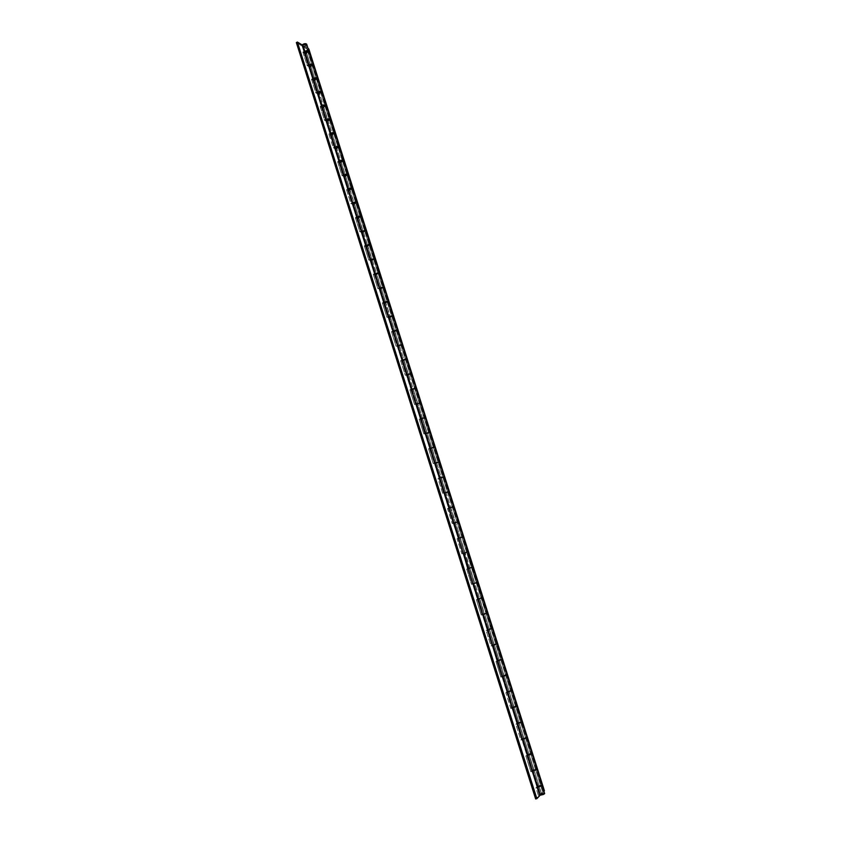 <?xml version="1.0" encoding="UTF-8"?>
<svg xmlns="http://www.w3.org/2000/svg" width="841" height="841" viewBox="0 0 841 841"><rect width="100%" height="100%" fill="white"/><g stroke="black" fill="none" stroke-linecap="round" stroke-linejoin="round"><path stroke-width="0.63" stroke-dasharray="4.21 3.15" d="M542.046 785.378L536.884 786.798L531.859 770.84M544.632 793.536L541.436 793.936L538.85 785.799L541.699 794.146L539.113 785.999L540.784 785.778L537.462 787.165L538.093 786.514L533.036 770.577L538.093 786.514L540.784 785.83L538.398 786.734L533.341 770.777L538.398 786.734L537.473 787.208L540.784 785.778L538.093 786.514L540.616 794.808L543.37 793.936L541.436 793.936L538.85 785.799L540.637 785.315L537.273 786.503L535.927 787.765L538.524 795.943L535.643 798.95L538.524 795.943L535.927 787.765L536.884 786.798L531.838 770.861L535.591 769.399M531.933 753.547L526.802 754.987L521.819 739.144M536.979 769.431L533.804 769.883L528.779 754.041L534.067 770.072L529.031 754.198L530.682 753.946L527.349 755.281L528.001 754.692L522.986 738.871L528.001 754.692L530.671 753.988L528.295 754.871L523.27 739.029L528.295 754.871L527.37 755.323L530.682 753.946L528.001 754.692L532.973 770.703L535.728 769.83L532.353 771.239L535.728 769.83L533.804 769.883L528.779 754.041L530.555 753.547L527.812 754.409L525.825 755.87L527.023 755.586L525.825 755.87L530.871 771.796L532.069 771.512L530.871 771.796L531.838 770.861L530.871 771.796L525.825 755.87L526.802 754.987L521.788 739.165L525.541 737.746M533.341 770.777L532.406 771.239L533.341 770.777M521.841 721.883L516.795 723.397L511.843 707.67M522.808 738.608L526.908 737.715L523.775 738.24L518.781 722.493L524.017 738.387L519.013 722.629L520.653 722.335L517.32 723.628L517.982 723.102L512.999 707.386L517.982 723.102L520.642 722.377L518.266 723.239L513.273 707.502L518.266 723.239L517.331 723.659L520.653 722.335L517.982 723.102L522.913 738.987L525.657 738.114L522.282 739.47L525.657 738.114L523.775 738.24L518.781 722.493L520.537 721.998L518.182 722.713L515.796 724.206L516.984 723.901L515.796 724.206L520.8 740.006L521.998 739.712L520.8 740.006L521.788 739.165L520.8 740.006L515.796 724.206L516.795 723.397L511.812 707.691L515.565 706.303M523.27 739.029L522.335 739.47L523.27 739.029M512.831 707.165L516.91 706.219L513.798 706.808L508.847 691.176L514.04 706.924L509.068 691.27L510.687 690.945L507.354 692.196L508.027 691.722L503.086 676.111L508.027 691.722L510.676 690.976L508.3 691.817L503.349 676.196L508.3 691.817L507.365 692.227L510.687 690.945L508.027 691.722L512.926 707.481L515.659 706.608L512.274 707.922L515.659 706.608L513.798 706.808L508.847 691.176L511.927 690.545L506.85 692.027L501.93 676.406L500.879 677.11L495.938 661.52L496.978 660.879L492.101 645.362L491.018 645.983L486.109 630.498L487.17 629.941L482.324 614.54L481.22 615.065L476.353 599.686L477.436 599.212L472.621 583.917M543.496 793.41L541.436 793.936L543.212 793.851L542.865 794.356L540.616 794.808L543.36 793.904L540.616 794.808L303.149 45.53L305.525 44.541L543.37 793.936L540.616 794.798L543.318 794.072L305.378 44.373L303.002 45.351L305.336 52.405L303.149 45.53L302.203 44.951L303.149 45.53L540.679 794.671L543.917 791.265L540.679 794.671L538.093 786.514L539.039 785.547L533.993 769.652L533.036 770.577L528.001 754.692L528.968 753.82L523.964 738.03L522.986 738.871L517.982 723.102L518.971 722.303L513.998 706.629L512.999 707.386L507.953 691.796L510.603 690.671L505.83 692.753L507.018 692.437L505.83 692.753L510.802 708.448L511.99 708.143L510.802 708.448L511.812 707.691L510.802 708.448L505.83 692.753L506.85 692.027L501.909 676.427L505.651 675.081M513.273 707.502L512.337 707.912L513.273 707.502M502.035 659.376L496.978 660.879L492.069 645.383L495.812 644.08M503.349 676.196L505.704 675.312L503.349 676.196M502.939 675.943L506.976 674.934L503.906 675.596L498.976 660.069L504.127 675.68L498.976 660.069L500.721 659.554L498.787 660.132L495.938 661.52L497.115 661.194L495.938 661.52L500.879 677.11L504.106 675.439L509.047 691.008L508.027 691.722L509.047 691.008L504.106 675.439L503.086 676.111L505.725 675.334L502.35 676.595L505.725 675.334L504.127 675.68L499.197 660.132L500.794 659.764L498.145 660.553L493.236 645.058L495.864 644.259L492.542 645.467L493.488 645.1L498.408 660.616L493.488 645.1L495.843 644.248L493.236 645.058L498.145 660.553L497.462 660.973L500.794 659.764L497.462 660.994L498.145 660.553L503.086 676.111L498.145 660.553L499.186 659.922L494.277 644.458L492.49 645.478L495.864 644.259L494.277 644.648L489.388 629.205L490.965 628.805L488.337 629.604L483.459 614.214L486.077 613.404L482.745 614.561L483.691 614.214L488.579 629.625L483.691 614.214L486.066 613.425L483.459 614.214L488.337 629.604L487.633 629.972L490.965 628.805L488.253 629.667L493.236 645.058L488.337 629.604L489.388 629.047L484.521 613.699L487.317 613.015L484.311 613.814L479.444 598.498L481.21 598.056L478.592 598.866L473.746 583.58L476.353 582.76L473.02 583.875L473.967 583.549L478.823 598.855L473.967 583.549L476.332 582.76L474.692 583.244L473.746 583.58L478.592 598.866L477.877 599.181L481.21 598.056L478.508 598.918L483.459 614.214L482.692 614.582L486.077 613.404L484.511 613.825L479.643 598.498L484.311 613.814L479.444 598.498L481.178 597.972L477.436 599.212L472.589 583.927L471.496 584.369L466.66 569.094L467.764 568.695L462.949 553.515L467.922 551.938L464.978 552.873L460.185 537.767L461.888 537.189L459.302 538.019L454.518 522.934L457.094 522.103L453.762 523.123L454.518 522.934L459.302 538.019L458.503 538.251L461.867 537.199L459.501 537.935L454.718 522.839L459.501 537.935L461.888 537.189L459.207 538.04L464.095 553.157L466.692 552.327L463.359 553.389L464.306 553.094L469.131 568.295L464.306 553.094L466.671 552.337L464.095 553.157L468.91 568.337L464.095 553.157L463.307 553.41L466.713 552.316L465.157 552.821L460.353 537.693L464.978 552.873L460.185 537.767L463.107 536.8M483.333 614.14L486.035 613.289M492.206 628.416L487.17 629.941L482.292 614.55L484.532 613.741L483.459 614.214L478.592 598.866L479.664 598.393L474.829 583.139L472.968 583.885L476.353 582.76L474.797 583.212L469.972 567.99L471.517 567.517L467.764 568.695L462.949 553.515L461.835 553.872L457.031 538.713L458.156 538.387L453.383 523.312L458.324 521.714M473.641 583.559L476.332 582.697L472.421 584.011L473.683 583.496L478.518 598.739L476.353 599.686L481.22 615.065L483.365 614.035L488.232 629.383L486.109 630.498L491.018 645.983L493.12 644.784L498.019 660.248L496.978 660.879L501.762 676.585L496.978 660.879L498.019 660.248L493.12 644.784L494.277 644.458L499.186 659.922L498.072 660.627L500.721 659.554M482.44 597.667L477.436 599.212L482.292 614.55L477.436 599.212L478.518 598.739L473.683 583.496L474.829 583.139L479.664 598.393L478.508 598.918L481.178 597.972M487.633 629.993L488.579 629.625L487.633 629.993M472.747 567.128L466.66 569.094L471.496 584.369L472.589 583.927L467.764 568.695L472.589 583.927L474.829 583.139L473.746 583.58L468.91 568.337L470.729 567.749L468.185 568.611L468.91 568.337L473.662 583.622L476.342 582.76L474.608 583.233L469.783 568.032L474.797 583.212L469.783 568.032L471.507 567.486L468.815 568.337L470.014 567.938L465.199 552.8L464.095 553.157L459.302 538.019L460.416 537.704L458.156 538.387L453.383 523.312L452.248 523.596L447.475 508.532L448.621 508.279L443.869 493.31L448.779 491.712M477.877 599.191L478.823 598.855L477.877 599.191M461.898 537.22L459.218 538.061M458.187 538.377L457.031 538.713L461.835 553.872L466.692 552.327L464.978 552.873L470.014 567.938L467.764 568.695L468.868 568.295L464.064 553.157L468.868 568.295L470.014 567.938L468.826 568.379L471.706 567.423M461.993 537.189L460.405 537.693L455.643 522.65L454.518 522.934L449.746 507.901L454.424 522.955L457.094 522.103L453.762 523.123L457.073 522.103L455.58 522.618L450.808 507.607L452.321 507.07L448.936 508.08L449.746 507.901L445.005 492.921L449.746 507.901L452.311 507.081L449.946 507.785L445.194 492.794L449.946 507.785L448.989 508.059L452.353 507.144L448.621 508.279L443.869 493.31L442.713 493.509L437.982 478.55L439.139 478.382L434.429 463.507L439.317 461.898M448.652 508.279L447.475 508.532L452.248 523.596L456.463 522.377L455.412 522.703L450.65 507.701L455.412 522.703L450.65 507.701L453.551 506.681M458.555 538.229L459.501 537.935L458.555 538.229M442.871 477.289L439.139 478.382L434.429 463.507L433.252 463.643L428.542 448.779L429.73 448.684L425.052 433.903L429.919 432.253M445.194 492.794L447.57 492.08L445.194 492.794M433.462 447.622L429.73 448.684L425.052 433.903L423.853 433.967L419.175 419.207L420.384 419.175L415.727 404.5L420.574 402.839L417.788 404.079L413.152 389.467L414.718 388.584L412.195 389.457L407.57 374.876L410.093 373.993L406.75 374.792L407.717 374.613L412.342 389.204L407.717 374.613L410.061 373.972L407.57 374.876L412.195 389.457L411.323 389.425L414.718 388.584L412.09 389.425L416.831 404.09L419.365 403.217L416.022 404.058L416.989 403.859L421.656 418.555L416.989 403.859L419.344 403.196L416.831 404.09L421.488 418.776L416.831 404.09L416.032 404.079L419.365 403.217L417.914 403.869L413.267 389.246L417.788 404.079L413.152 389.467L415.927 388.206L411.091 389.877L406.476 375.296L411.291 373.614M435.722 462.949L434.765 463.181L435.722 462.949L440.453 477.846L435.722 462.949L438.098 462.287L435.722 462.949M439.496 478.087L442.829 477.141L440.264 477.993L435.554 463.118L438.108 462.266L435.554 463.118L440.264 477.993L439.433 478.119L442.818 477.162L439.496 478.087M424.106 418.156L420.384 419.175L415.727 404.5L414.518 404.489L409.872 389.825L411.091 389.877L406.476 375.296L405.246 375.212L400.631 360.652L401.872 360.768L397.278 346.292L402.072 344.589M426.324 433.304L428.7 432.642L426.324 433.304L431.023 448.095L426.324 433.304L428.7 432.673L426.166 433.504L430.844 448.285L426.166 433.504L425.367 433.546L426.324 433.304M430.056 448.327L433.399 447.423L430.056 448.327M414.813 388.889L412.185 389.719M411.123 389.877L409.872 389.825L414.518 404.489L419.459 403.501L416.726 404.069L412.195 389.457L413.415 389.509L408.8 374.96L406.76 374.823L410.093 373.993L408.652 374.676L404.037 360.148L405.478 359.454L402.965 360.347L398.371 345.861L400.873 344.968L397.53 345.714L398.508 345.556L403.102 360.064L398.508 345.556L400.852 344.936L398.371 345.861L402.965 360.347L402.082 360.253L405.478 359.454L402.85 360.295L407.57 374.876L402.965 360.347L404.195 360.463L399.612 346.008L397.541 345.756L400.873 344.968L399.454 345.672L394.871 331.249L396.29 330.524L393.798 331.417L389.236 317.025L391.727 316.132L388.374 316.836L389.351 316.7L393.924 331.102L389.351 316.7L391.727 316.174L389.236 317.025L393.798 331.417L392.894 331.28L396.29 330.524L393.672 331.354L398.371 345.861L393.798 331.417L395.049 331.606L390.487 317.257L388.395 316.878L391.727 316.132L390.319 316.868L385.767 302.539L387.175 301.782L384.684 302.686L380.153 288.389L382.634 287.485L379.28 288.148L380.258 288.032L384.8 302.34L380.258 288.032L382.634 287.538L380.153 288.389L384.684 302.686L383.769 302.497L387.175 301.782L384.558 302.613L389.236 317.025L384.684 302.686L385.956 302.949L381.425 288.684L379.302 288.19L382.634 287.485L381.236 288.253L376.726 274.019L378.114 273.23L375.633 274.145L371.133 259.943L373.604 259.028L370.25 259.648L371.228 259.543L375.738 273.767L371.228 259.543L373.604 259.081L371.133 259.943L375.633 274.145L374.708 273.903L378.114 273.23L375.507 274.061L380.153 288.389L375.633 274.145L376.915 274.471L372.426 260.3L370.271 259.701L373.604 259.028L372.216 259.827L367.738 245.677L369.104 244.868L366.644 245.793L362.166 231.685L364.626 230.76L361.273 231.338L362.261 231.254L366.739 245.383L362.261 231.254L364.595 230.697L362.166 231.685L366.644 245.793L365.709 245.509L367.233 245.793L369.073 244.815L367.033 245.204L369.104 244.868L366.518 245.688L371.133 259.943L366.644 245.793L367.948 246.182L363.48 232.105L361.294 231.391L364.626 230.76L363.259 231.58L358.802 217.535L360.169 216.694L357.709 217.619L353.273 203.606L355.711 202.67L352.358 203.207L353.346 203.144L357.793 217.178L353.346 203.144L355.722 202.734L353.273 203.606L357.709 217.619L356.763 217.283L358.308 217.64L360.127 216.631L358.087 216.999L360.169 216.694L357.583 217.514L362.166 231.685L357.709 217.619L359.033 218.082L354.597 204.1L352.379 203.27L355.711 202.67L354.366 203.522L349.93 189.572L351.275 188.699L348.836 189.635L344.421 175.706L346.86 174.77L343.506 175.264L344.495 175.222L348.91 189.162L344.495 175.222L346.818 174.707L344.421 175.706L348.836 189.635L347.88 189.257L349.435 189.667L351.286 188.762L349.204 188.973L351.275 188.699L348.71 189.509L353.273 203.606L348.836 189.635L350.182 190.161L345.767 176.274L343.527 175.338L346.86 174.77L345.525 175.653L341.12 161.787L342.455 160.883L340.027 161.829L335.643 147.995L338.061 147.049L334.707 147.511L335.696 147.48L340.09 161.335L335.696 147.48L338.071 147.122L335.643 147.995L340.027 161.829L339.049 161.409L340.626 161.882L342.413 160.82L340.374 161.136L342.455 160.883L339.89 161.703L344.421 175.706L340.027 161.829L341.383 162.429L336.999 148.626L334.729 147.585L335.643 147.995L338.061 147.049L336.736 147.963L332.363 134.182L333.688 133.256L331.27 134.213L326.907 120.463L329.325 119.506L325.961 119.927L326.96 119.927L331.322 133.677L326.96 119.927L329.325 119.59L326.907 120.463L331.27 134.213L330.282 133.74L333.688 133.256L331.123 134.066L331.869 134.276L333.457 133.078L330.324 133.698L331.27 134.213L335.643 147.995L331.27 134.213L332.637 134.865L328.284 121.157L325.993 120.011L326.907 120.463L329.325 119.506L328.011 120.452L323.669 106.754L324.973 105.808L322.566 106.765L318.234 93.109L320.642 92.142L317.278 92.531L318.276 92.542L322.608 106.208L318.276 92.542L320.642 92.226L318.234 93.109L322.566 106.765L321.567 106.25L323.575 106.786L324.931 105.724L322.891 105.998L324.973 105.808L322.418 106.618L326.907 120.463L322.566 106.765L323.953 107.48L319.633 93.866L317.309 92.605L318.234 93.109L320.642 92.142L319.338 93.109L315.028 79.506L316.311 78.528L313.924 79.496L309.614 65.934L312.011 64.957L308.647 65.304L309.646 65.335L313.956 78.917L309.646 65.335L312.022 65.051L309.614 65.934L313.924 79.496L312.915 78.938L314.523 79.59L316.269 78.444L314.229 78.707L316.311 78.528L313.777 79.338L318.234 93.109L313.924 79.496L315.322 80.284L311.033 66.744L308.679 65.388L309.614 65.934L305.336 52.405L304.316 51.806L306.345 52.457L307.669 51.343L305.357 51.795L303.17 44.909L302.171 44.867L303.17 44.909L305.357 51.795L307.711 51.427L305.336 52.405L306.755 53.256L304.568 46.381L308.058 48.484L304.568 46.381L306.755 53.256L305.336 52.405L309.467 65.766L312.011 64.957L310.728 65.955L306.439 52.436L307.711 51.427L305.178 52.237L306.292 51.269L307.722 51.48L306.439 52.436L310.707 66.492L306.429 52.994L308.868 51.059L307.039 52.804L304.305 52.93L302.129 46.055C304.474 46.392 305.987 45.761 306.681 44.174M420.689 418.765L424.032 417.903L420.689 418.765M405.593 359.811L402.965 360.652M392.736 331.859L391.443 331.669L392.537 331.228L391.443 331.669L396.027 346.135L397.12 345.704L396.027 346.135L398.518 346.439L403.102 360.894L400.631 360.652L401.725 360.221L400.631 360.652L405.246 375.212L410.198 374.329L408.537 374.918L403.932 360.4L408.537 374.918L403.932 360.4L406.676 359.075L401.872 360.768L397.278 346.292L396.027 346.135L391.443 331.669L392.705 331.859L388.143 317.467L392.915 315.753M411.375 389.394L412.342 389.204L411.375 389.394M396.426 330.934L392.705 331.859L388.143 317.467L386.881 317.246L382.329 302.876L383.601 303.128L379.07 288.841L383.822 287.107M402.135 360.232L403.102 360.064L402.135 360.232M387.323 302.245L383.601 303.128L379.07 288.841L377.788 288.547L373.267 274.271L374.56 274.597L370.061 260.405L374.792 258.65M383.633 303.138L382.329 302.876L386.881 317.246L388.605 317.478L391.864 316.563L390.213 317.162L385.672 302.844L390.213 317.162L385.672 302.844L388.363 301.404L384.715 303.075M392.947 331.249L393.924 331.102L392.947 331.249M378.271 273.745L374.56 274.597L370.061 260.405L368.757 260.037L364.269 245.856L365.572 246.255L361.104 232.148C363.386 232.127 364.952 231.538 365.814 230.381L365.814 230.381M374.592 274.608L373.267 274.271L377.788 288.547L379.533 288.873L382.792 287.969L381.152 288.579L376.642 274.355L381.152 288.579L376.642 274.355L379.302 272.852L375.675 274.565M383.822 302.466L384.8 302.34L383.822 302.466M369.283 245.435L365.572 246.255L361.104 232.148L359.79 231.717L355.322 217.63L356.647 218.092L352.211 204.079C354.503 204.111 356.058 203.522 356.899 202.292L356.899 202.292M365.614 246.266L364.269 245.856L368.757 260.037L370.524 260.447L373.772 259.564L372.142 260.174L367.664 246.045L372.142 260.174L367.664 246.045L370.292 244.489L366.697 246.255M374.76 273.872L375.738 273.767L374.76 273.872M360.358 217.304L356.647 218.092L352.211 204.079L350.876 203.585L346.439 189.582L347.785 190.119L343.37 176.2C345.672 176.284 347.228 175.685 348.037 174.392L348.037 174.392M356.689 218.103L355.322 217.63L359.79 231.717L361.577 232.211L364.815 231.349L363.196 231.969L358.739 217.924L363.196 231.969L358.739 217.924L361.346 216.316L357.782 218.124M365.761 245.467L366.739 245.383L365.761 245.467M351.496 189.362L347.785 190.119L343.37 176.2L342.024 175.632L337.609 161.724L338.976 162.324L334.592 148.489C336.905 148.636 338.45 148.027 339.228 146.67L339.228 146.67M356.815 217.251L357.793 217.178L356.815 217.251M342.676 161.598L338.976 162.324L334.592 148.489L333.225 147.869L328.842 134.055L330.229 134.707L325.866 120.967C328.19 121.167 329.725 120.547 330.492 119.138L330.492 119.128M339.007 162.334L337.609 161.724L342.024 175.632L343.853 176.295L347.081 175.454L345.472 176.084L341.078 162.229L345.472 176.084L341.078 162.229L343.622 160.515L340.121 162.408M347.922 189.214L348.91 189.162L347.922 189.214M333.93 134.013L330.229 134.707L325.866 120.967L324.479 120.284L320.137 106.555L321.535 107.27L317.204 93.624C319.538 93.866 321.062 93.256 321.798 91.774L321.798 91.774M339.102 161.367L340.09 161.335L339.102 161.367M325.225 106.607L321.535 107.27L317.204 93.624L315.806 92.867L311.485 79.233L312.894 80.011L308.594 66.45C310.928 66.754 312.453 66.134 313.167 64.589L313.167 64.589M321.567 107.291L320.137 106.555L324.479 120.284L326.361 121.093L329.567 120.295L327.979 120.936L323.638 107.259L327.979 120.936L323.638 107.259L326.14 105.43L324.994 106.744L322.681 107.417M316.584 79.38L312.894 80.011L308.594 66.45L307.175 65.64L302.886 52.089L304.305 52.93L302.129 46.055L296.358 42.586L302.35 46.15L305.819 45.456M312.926 80.032L311.485 79.233L315.806 92.867L317.698 93.772L320.905 92.973L319.317 93.624L315.007 80.042L319.317 93.624L315.007 80.042L317.478 78.16L316.353 79.517L314.05 80.189M321.619 106.208L322.608 106.208L321.619 106.208M308.006 52.331L305.462 53.141M304.347 52.951L302.886 52.089L307.175 65.64L308.205 65.114L307.175 65.64L310.529 66.534L312.284 65.84L310.707 66.492L306.429 52.994L308.216 52.184M312.957 78.896L313.956 78.917L312.957 78.896M434.776 463.202L435.554 463.118L434.776 463.202M304.358 51.764L305.357 51.795L304.358 51.764M515.827 706.251L513.536 707.449L513.998 706.629L512.821 706.934L513.998 706.629L518.971 722.303L517.783 722.598L512.821 706.934L511.812 707.691L506.85 692.027L509.047 691.008L507.869 691.313L502.929 675.754L507.869 691.313L506.713 692.206L511.812 707.691L512.821 706.934L517.783 722.598L516.658 723.596L521.788 739.165L522.776 738.324L527.78 754.104L526.708 755.102L527.307 755.334L526.676 755.218L531.838 770.861L533.993 769.652L539.039 785.547L538.03 786.64L540.774 785.757L543.37 793.936L305.525 44.541L302.991 45.34L305.262 45.078L305.483 44.457L304.211 44.352L305.535 44.562L303.149 45.53L305.525 44.541L329.325 119.506L326.771 120.337L328.284 121.157L332.637 134.865L331.596 135.359L328.842 134.055L333.225 147.869L336.116 148.552L338.292 147.785L336.694 148.426L332.332 134.655L336.694 148.426L332.332 134.655L334.855 132.889L333.688 134.15L331.375 134.823M538.524 795.943L539.733 795.66L538.524 795.943M303.906 51.564L302.886 52.089L303.906 51.564M316.836 92.352L315.806 92.867L316.836 92.352M312.505 78.718L311.485 79.233L312.505 78.718M325.52 119.769L324.479 120.284L325.52 119.769M321.167 106.04L320.137 106.555L321.167 106.04M334.266 147.375L333.225 147.869L334.266 147.375M329.893 133.551L328.842 134.055L329.893 133.551M343.075 175.149L342.024 175.632L343.075 175.149M338.66 161.241L337.609 161.724L338.66 161.241M338.292 147.785L336.694 148.426L338.008 147.259L337.472 146.849L335.506 147.879L336.999 148.626L335.958 149.12L336.999 148.626L341.383 162.429L340.332 162.912L335.958 149.12L334.592 148.489L329.966 134.476L334.592 148.489L335.958 149.12L340.332 162.912L338.723 162.113L343.37 176.2L344.726 176.757L349.131 190.644L346.439 189.582L347.491 189.099L346.439 189.582L350.876 203.585L351.937 203.101L350.876 203.585L352.999 204.163L355.922 203.312L354.303 203.932L349.877 189.992L354.303 203.932L349.877 189.992L352.453 188.321L348.92 190.182M360.852 231.254L359.79 231.717L360.852 231.254M356.384 217.157L355.322 217.63L356.384 217.157M369.83 259.575L368.757 260.037L369.83 259.575M365.33 245.393L364.269 245.856L365.33 245.393M378.87 288.095L377.788 288.547L378.87 288.095M374.34 273.809L373.267 274.271L374.34 273.809M387.964 316.805L386.881 317.246L387.964 316.805M383.412 302.424L382.329 302.876L383.412 302.424M355.922 203.312L354.303 203.932L355.659 202.86L355.133 202.523L353.146 203.501L354.597 204.1L353.546 204.573L354.597 204.1L359.033 218.082L357.972 218.555L353.546 204.573L352.211 204.079L347.785 190.119L352.211 204.079L353.546 204.573L357.972 218.555L356.395 217.882L361.104 232.148L362.418 232.579L366.886 246.644L365.33 246.066L370.061 260.405L371.354 260.763L375.853 274.923L374.319 274.429L379.07 288.841L380.353 289.136L384.873 303.391L383.37 302.991L388.143 317.467L389.404 317.698L393.956 332.048L392.484 331.753L397.278 346.292L400.999 345.346L399.349 345.945L394.776 331.533L399.349 345.945L394.776 331.533L397.488 330.145L393.809 331.764M415.622 404.079L414.518 404.489L415.622 404.079M410.976 389.415L409.872 389.825L410.976 389.415M410.198 374.329L407.465 374.844L408.8 374.96L407.696 375.38L408.8 374.96L413.415 389.509L412.311 389.93L407.696 375.38L406.476 375.296L401.872 360.768L406.476 375.296L407.696 375.38L412.311 389.93L410.881 389.804L415.727 404.5L416.936 404.521L421.583 419.154L420.384 419.175L425.052 433.903L420.342 418.955L419.175 419.207L420.29 418.797L419.175 419.207L423.853 433.967L428.773 432.863L427.091 433.43L422.434 418.734L424.032 417.903L421.383 418.744L426.051 433.483L428.7 432.642L427.228 433.262L422.56 418.534L427.091 433.43L422.434 418.734L425.241 417.525L421.467 418.997M438.161 462.424L435.449 463.107L436.721 462.981L435.596 463.37L436.721 462.981L441.42 477.825L440.306 478.214L435.596 463.37L434.429 463.507L429.73 448.684L434.429 463.507L435.596 463.37L440.306 478.214L437.982 478.55L439.107 478.161L437.982 478.55L442.713 493.509L446.15 492.721L450.892 507.659L446.15 492.721L445.005 492.921L440.264 477.993L444.9 492.931L447.57 492.08L446.066 492.637L441.336 477.709L442.829 477.141L440.169 477.993L441.42 477.825L436.721 462.981L435.554 463.118L430.844 448.285L432.022 448.19L430.907 448.589L426.24 433.851L425.052 433.903L426.24 433.851L430.907 448.589L428.542 448.779L429.667 448.379L428.542 448.779L433.252 463.643L435.88 463.17L438.161 462.424L436.468 462.992L431.78 448.19L433.399 447.423L430.739 448.274L435.449 463.107L438.108 462.266L436.616 462.844L431.917 448.022L436.468 462.992L431.78 448.19L434.608 447.044L430.813 448.463M447.601 492.195L444.91 492.931L446.15 492.721L445.026 493.099L449.756 508.038L445.026 493.099L443.869 493.31L439.139 478.382L443.869 493.31L446.949 492.416L445.909 492.752L441.178 477.846L445.909 492.752L441.178 477.846L444.048 476.763L440.221 478.13M453.383 523.218L452.248 523.596L453.383 523.218M457.367 522.072L453.383 523.312L448.621 508.279L450.892 507.659L447.475 508.532L448.61 508.153L453.194 523.344L454.508 523.028L459.281 538.061L458.156 538.387L462.949 553.515L461.835 553.872L466.576 552.369L462.781 553.567L458.156 538.387L459.281 538.061L454.508 523.028L455.643 522.65L460.416 537.704L459.207 538.04L462.151 537.136M453.52 506.702L452.447 507.112M452.605 507.06L449.683 507.996M493.11 644.942L497.105 643.87L494.066 644.595L489.178 629.184L494.277 644.648L495.864 644.259L467.06 552.211M457.988 538.429L457.031 538.713L458.177 538.345L462.781 553.578M476.763 582.571L477.541 582.371M472.653 584.011L471.496 584.369L472.653 584.011M467.806 568.737L466.66 569.094L467.806 568.737M482.387 614.729L481.22 615.065L482.387 614.729M477.509 599.349L476.353 599.686L477.509 599.349M492.185 645.646L491.018 645.983L492.185 645.646M487.275 630.161L486.109 630.498L487.275 630.161M490.913 628.658L487.17 629.941L492.069 645.383L487.17 629.941L488.232 629.383L483.365 614.035L484.521 613.699L489.388 629.047L488.253 629.667L490.913 628.658L489.178 629.184L494.066 644.595L496.074 644.017M532.847 770.272L536.979 769.441M535.927 787.765L537.136 787.491L535.927 787.765M312.284 65.84L310.707 66.492L311.969 65.209L311.401 64.694L309.477 65.787L311.033 66.744L310.003 67.259L311.033 66.744L315.322 80.284L314.303 80.799L310.003 67.259L308.594 66.45L304.022 52.605L305.735 53.771L303.559 46.907L307.785 49.451L308.805 48.936L307.785 49.451L543.212 791.024L539.47 794.945L536.884 786.798L539.039 785.547L537.83 785.83L532.795 769.935L537.83 785.83L536.789 786.924L537.41 787.208L536.768 787.05L539.344 795.187L543.212 791.024L307.785 49.451L303.559 46.907L305.735 53.771L304.305 52.93L308.311 66.134L308.605 65.346L308.426 66.323L310.003 67.259L314.303 80.799L312.894 80.011L316.941 93.362L318.602 94.371L322.923 107.995L321.535 107.27L325.593 120.683L325.919 119.969L325.709 120.862L327.254 121.651L331.596 135.359L327.254 121.651L328.284 121.157L327.254 121.651L325.866 120.967L321.535 107.27L322.923 107.995L318.602 94.371L319.633 93.866L323.953 107.48L322.923 107.995L323.953 107.48L322.429 106.639L322.818 106.05L324.899 105.693L323.638 107.259L325.446 106.471M535.854 769.357L533.804 769.883L535.706 769.914L533.604 770.745L532.973 770.692L533.993 769.652L532.795 769.935L531.712 771.102L526.802 754.987L527.78 754.104L522.776 738.324L523.964 738.03L528.968 753.82L527.78 754.104L528.968 753.82L527.938 754.808L530.229 754.303L528.779 754.041L530.555 753.547M525.804 737.694L523.775 738.24L525.636 738.177L523.533 738.987L522.913 738.976L523.964 738.03L522.776 738.324L521.662 739.376L516.795 723.397L520.537 721.998M496.831 661.015L497.409 661.005L496.831 661.026L501.762 676.585M487.044 630.077L487.58 630.004L487.023 630.056L491.911 645.52M477.278 599.307L477.825 599.212L477.278 599.307L482.135 614.655M467.617 568.768L472.421 584.011M477.572 582.382L476.584 582.624M428.773 432.863L426.061 433.493L427.344 433.441L426.24 433.851L427.344 433.441L432.022 448.19L427.344 433.441L426.166 433.504L421.488 418.776L422.687 418.755L421.583 419.154L416.936 404.521L415.517 404.437L415.969 404.079L415.528 404.458L411.091 389.877L415.055 388.784M400.999 345.346L398.256 345.809L399.612 346.008L398.518 346.439L399.612 346.008L404.195 360.463L403.102 360.894L398.518 346.439L397.057 346.177L397.478 345.746L397.068 346.198L392.705 331.859L393.956 332.048L389.404 317.698L390.487 317.257L395.049 331.606L393.956 332.048L395.049 331.606L393.683 331.365L394.145 330.986L396.237 330.481L394.776 331.533L396.658 330.818M391.864 316.563L390.213 317.162L391.664 316.079L389.572 316.573L389.12 316.973L390.487 317.257L389.404 317.698L387.922 317.341L388.332 316.868L387.922 317.362L383.601 303.128L384.873 303.391L380.353 289.136L381.425 288.684L385.956 302.949L384.873 303.391L385.956 302.949L384.568 302.623L385.02 302.213L387.112 301.73L385.672 302.844L387.554 302.129M382.792 287.969L381.152 288.579L382.571 287.422L380.479 287.906L380.037 288.326L381.425 288.684L380.353 289.136L378.839 288.684L379.238 288.179L378.849 288.715L374.56 274.597L375.853 274.923L371.354 260.763L372.426 260.3L376.915 274.471L375.853 274.923L376.915 274.471L375.517 274.071L375.959 273.64L378.051 273.167L376.642 274.355L378.503 273.63M373.772 259.564L372.142 260.174L373.604 259.06L372.647 258.986L371.028 259.743L372.426 260.3L370.061 260.405L370.198 259.68L369.83 260.258L365.572 246.255L366.886 246.644L362.418 232.579L363.48 232.105L367.948 246.182L366.886 246.644L367.948 246.182L366.518 245.709L366.96 245.246L369.041 244.794L367.664 246.045L369.514 245.309M364.815 231.349L363.196 231.969L364.563 230.686L362.471 231.117L362.05 231.59L363.48 232.105L362.418 232.579L360.863 231.948L361.231 231.37L360.873 231.979L356.647 218.092L359.033 218.082L357.583 217.525L359.202 216.61L360.169 216.726L358.739 217.924L360.589 217.178M352.211 204.079L352.316 203.249L352.211 204.079M347.081 175.454L345.472 176.084L346.807 174.97L346.271 174.592L344.295 175.601L345.767 176.274L344.726 176.757L345.767 176.274L350.182 190.161L349.131 190.644L344.726 176.757L343.117 175.958L343.464 175.306L343.128 175.99L338.976 162.324L340.332 162.912L341.383 162.429L339.89 161.724L341.478 160.747L342.466 160.925L341.078 162.229L342.907 161.461M334.592 148.489L334.665 147.553L334.592 148.489M321.336 106.544L321.535 107.27L321.336 106.544M316.805 79.243L315.007 80.042L316.237 78.413L314.156 78.749L313.777 79.359L315.322 80.284L314.303 80.799L312.61 79.706L317.204 93.624L318.602 94.371L319.633 93.866L318.098 92.794L319.643 91.932L320.642 92.184L319.317 93.624L320.905 92.973M421.509 419.154L422.687 418.755L418.04 404.111L416.831 404.09L418.04 404.111L422.687 418.755L421.383 418.755L424.348 418.061M543.212 791.024L544.4 790.75L543.212 791.024M303.559 46.907L304.568 46.381L303.559 46.907M305.735 53.771L306.755 53.256L305.735 53.771M330.229 134.707L331.596 135.359L332.637 134.865L331.133 133.919L332.7 133.088L333.688 133.298L332.332 134.655L334.15 133.877M329.567 120.295L327.979 120.936L329.325 119.548L405.478 359.454L403.932 360.4L405.825 359.706M347.785 190.119L350.182 190.161L348.721 189.383L350.308 188.584L351.286 188.731L349.877 189.992L351.717 189.225M401.872 360.768L403.102 360.894L404.195 360.463L403.049 360.095L405.478 359.475L442.829 477.141L441.178 477.846L443.123 477.194M416.936 404.521L418.04 404.111L416.936 404.521M429.73 448.684L433.704 447.528M439.139 478.382L442.829 477.152L466.692 552.327M486.298 613.215L482.292 614.55M505.914 675.029L503.906 675.596L505.725 675.323L495.864 644.259L492.069 645.383M540.637 785.315L538.85 785.799L540.774 785.757L505.725 675.334L501.909 676.427M538.03 786.65L303.002 45.351M539.354 795.208L536.768 787.05M527.938 754.819L532.973 770.703M526.676 755.218L531.712 771.102M517.909 723.207L522.913 738.987M516.658 723.596L521.662 739.376M507.953 691.807L512.926 707.481M506.713 692.206L511.675 707.88M498.072 660.627L503.002 676.196M488.253 629.667L493.152 645.121M478.508 598.918L483.375 614.266M468.826 568.379L473.662 583.622M459.207 538.04L464.011 553.178M449.651 507.911L454.424 522.955M448.432 508.3L453.194 523.344M440.169 477.993L444.9 492.931M438.949 478.382L443.68 493.31M430.739 448.274L435.449 463.107M429.53 448.652L434.229 463.486M421.383 418.744L426.051 433.483M420.174 419.133L424.842 433.861M412.09 389.425L416.726 404.058M410.881 389.804L415.517 404.437M402.85 360.295L407.465 374.834M401.651 360.673L406.256 375.212M393.672 331.354L398.256 345.798M392.484 331.732L397.057 346.177M384.558 302.613L389.11 316.962M383.37 302.991L387.922 317.341M375.507 274.061L380.027 288.305M374.319 274.429L378.839 288.684M366.518 245.688L371.007 259.848M365.33 246.066L369.819 260.226M357.583 217.514L362.04 231.58M356.395 217.882L360.863 231.948M348.71 189.509L353.136 203.49M347.533 189.887L351.959 203.858M339.89 161.703L344.284 175.58M338.713 162.071L343.117 175.958M331.123 134.066L335.496 147.858M329.956 134.434L334.329 148.237M322.418 106.618L326.771 120.316M321.251 106.986L325.593 120.683M318.087 92.952L313.777 79.338M312.61 79.706L316.931 93.319M305.178 52.237L309.467 65.766M304.022 52.605L308.311 66.134"/><path stroke-width="1.26" d="M531.859 770.84L532.837 770.272M535.591 769.399L536.979 769.431L532.406 771.239L537.473 787.208L542.046 785.378L540.637 785.315L542.046 785.378L537.41 787.208L542.046 785.42M521.819 739.144L522.797 738.608M525.541 737.746L526.908 737.715L522.335 739.47L527.37 755.323L531.933 753.547L527.307 755.334L531.911 753.515L536.979 769.431L535.854 769.357M532.406 771.239L537.473 787.208L541.604 785.883L542.046 785.378L536.979 769.431L532.406 771.239M511.843 707.67L512.831 707.176M515.565 706.303L512.337 707.912L517.331 723.659L521.904 721.935L517.268 723.67L521.904 721.935L526.908 737.715L522.335 739.47L527.37 755.323L531.48 754.009L531.817 753.462L530.555 753.547M501.93 676.406L502.929 675.954M505.651 675.081L502.403 676.585L507.365 692.227L511.58 690.493M512.337 707.912L517.331 723.659L521.651 722.23L520.537 721.998L521.904 721.935L516.91 706.219L512.337 707.912M492.101 645.362L493.099 644.942M495.812 644.08L492.542 645.467L497.462 660.994L502.035 659.376L497.409 661.005L502.035 659.397L506.976 674.934L502.403 676.585L507.365 692.227L511.927 690.545L507.302 692.227L511.927 690.577L516.91 706.219L515.827 706.251M482.324 614.54L483.333 614.14M486.035 613.289L482.745 614.561L487.633 629.993L492.206 628.416L487.58 630.004L492.195 628.437L497.105 643.87L492.542 645.467L502.056 676.784L497.115 661.194L500.721 659.554M472.621 583.917L473.641 583.559M476.763 582.571L473.02 583.875L477.877 599.191L481.609 597.846M477.509 582.414L472.642 583.98L477.583 582.371L473.02 583.875L477.877 599.191L482.408 597.699L487.317 613.015L482.366 614.645L487.317 613.015L482.745 614.561L487.633 629.993L490.913 628.658M467.344 552.117L462.981 553.515L458.177 538.345L462.981 553.515L467.922 551.938L463.359 553.389L468.185 568.611L472.747 567.128L468.122 568.621L472.747 567.128L477.583 582.371L476.584 582.624M458.03 521.841L453.762 523.123L458.555 538.229L461.898 537.22M459.218 538.061L458.187 538.377M467.617 552.032L463.359 553.389L467.806 568.737L472.653 584.011L467.806 568.737L472.327 567.244M448.674 491.775L444.237 493.047L448.989 508.059L452.447 507.112M449.683 507.996L448.652 508.279M457.367 522.072L453.383 523.218L448.61 508.153L458.555 538.229L463.076 536.821M439.212 461.982L434.765 463.181L439.496 478.087L442.871 477.289M440.211 478.13L439.17 478.371M425.231 417.546L420.689 418.765L416.022 404.058L420.553 402.818L415.969 404.079L420.574 402.839L416.022 404.058L420.689 418.765L425.241 417.525L429.919 432.253L425.315 433.546L429.919 432.253L425.367 433.525L430.056 448.327L434.608 447.044L439.317 461.877L434.713 463.212L439.317 461.877L434.765 463.181L439.496 478.087L444.048 476.763L448.789 491.691L443.848 493.131L439.433 478.119L448.989 508.059L453.52 506.702M428.773 432.863L424.968 433.567L420.637 418.786L430.056 448.327L433.462 447.622M430.802 448.463L429.762 448.674M410.198 374.329L411.291 373.646L410.566 373.562L406.697 374.813L411.291 373.614L406.75 374.792L411.375 389.394L415.927 388.206L425.241 417.525L424.106 418.156M421.467 418.997L420.416 419.175L421.509 419.154M402.061 344.558L397.478 345.746L402.072 344.589L397.53 345.714L402.135 360.232L406.676 359.075L411.291 373.614L406.75 374.792L411.375 389.394L415.328 388.153L414.813 388.889M412.185 389.719L411.123 389.877M392.905 315.711L388.332 316.868L392.915 315.753L391.864 316.563L392.915 315.753L388.374 316.836L392.947 331.249L397.488 330.145L402.072 344.589L397.53 345.714L402.135 360.232L405.783 359.023L406.676 359.075L405.593 359.811M402.965 360.652L401.903 360.768M383.801 287.065L379.238 288.179L383.822 287.107L382.792 287.969L383.822 287.107L379.28 288.148L383.822 302.466L388.363 301.404L392.915 315.753L388.374 316.836L392.947 331.249L396.878 330.019L397.488 330.145L396.426 330.934M393.809 331.764L392.736 331.859M374.76 258.597L370.198 259.68L374.792 258.65L373.772 259.564L374.792 258.65L370.25 259.648L374.76 273.872L379.302 272.852L383.822 287.107L379.28 288.148L383.822 302.466L387.743 301.236L388.363 301.404L387.323 302.245M384.705 303.075L383.633 303.138M365.194 231.128L365.814 230.381L361.273 231.338L365.761 245.467L370.292 244.489L374.792 258.65L370.25 259.648L374.76 273.872L378.366 272.663L379.302 272.852L378.271 273.745M375.675 274.565L374.592 274.608M365.782 230.329L361.231 231.37L365.814 230.381L361.273 231.338L365.761 245.467L369.651 244.247L370.292 244.489L369.283 245.435M366.697 246.255L365.614 246.266M356.868 202.239L355.039 202.103L352.316 203.249C354.345 202.082 355.869 201.766 356.899 202.292L355.922 203.312L356.889 202.292C355.911 201.766 354.397 202.071 352.358 203.207L356.815 217.251L361.346 216.316L360.358 217.304M357.772 218.124L356.689 218.103M347.449 175.222L348.037 174.392C347.028 173.803 345.525 174.087 343.506 175.264L347.922 189.214C349.951 188.058 351.464 187.753 352.453 188.321L351.496 189.362M348.92 190.182L347.817 190.129M348.006 174.329L345.767 174.234L343.464 175.306C345.462 174.108 346.997 173.803 348.037 174.392L345.956 174.192L343.506 175.264L347.922 189.214L352.379 188.205L356.889 202.292L355.217 202.071L352.358 203.207L356.815 217.251L359.675 216.116L361.346 216.316C360.011 215.832 358.403 216.232 356.51 217.535L359.885 216.084L361.22 216.169L361.073 216.831M339.207 146.607L337.357 146.376L334.665 147.553C336.652 146.313 338.177 146.019 339.228 146.67L338.292 147.785L339.228 146.67C338.219 146.019 336.705 146.302 334.707 147.511L339.102 161.367C341.11 160.168 342.613 159.885 343.622 160.515L342.676 161.598M340.111 162.408L339.007 162.334M330.46 119.065L328.6 118.781L325.919 119.969L330.324 133.698L332.763 132.594L334.855 132.878L330.408 118.991L328.389 118.823L325.961 119.927C327.885 118.697 329.409 118.423 330.492 119.138L329.567 120.295L330.492 119.138C329.451 118.423 327.948 118.686 325.961 119.927L330.324 133.698C332.321 132.468 333.824 132.205 334.855 132.889L333.93 134.013M331.365 134.823L330.261 134.728M334.15 133.877L334.823 132.815L333.709 132.479L330.04 134.024C331.859 132.573 333.467 132.195 334.855 132.889L339.228 146.67L337.535 146.345L334.707 147.511L339.102 161.367L341.541 160.284L343.622 160.505C342.255 159.895 340.647 160.284 338.807 161.682L342.497 160.147L343.601 160.452L342.907 161.461M321.767 91.701L319.906 91.364L317.236 92.573C319.191 91.27 320.705 90.996 321.798 91.774L320.905 92.973L321.798 91.774C320.747 91.007 319.244 91.259 317.278 92.531L321.619 106.208C323.585 104.946 325.099 104.694 326.14 105.43L325.225 106.607M322.681 107.417L321.567 107.291M330.324 133.698L334.729 147.585L330.282 133.74M313.136 64.515L311.254 64.126L308.605 65.346C310.539 64.011 312.064 63.758 313.167 64.589L312.284 65.84L313.167 64.589C312.106 63.758 310.592 64 308.647 65.304L312.957 78.896C314.912 77.603 316.416 77.361 317.478 78.16L316.584 79.38M314.04 80.189L312.926 80.032M306.177 45.193L306.681 44.174L308.868 51.059L306.744 50.607L304.358 51.764L302.171 44.867L304.947 43.648L306.681 44.174C305.609 43.312 304.106 43.543 302.171 44.867L304.358 51.764C306.292 50.439 307.795 50.208 308.868 51.059L313.167 64.589L311.433 64.105L308.647 65.304L312.957 78.896L315.364 77.761L317.393 78.003L321.798 91.774L319.685 91.406L317.278 92.531L321.619 106.208L324.426 105.02L326.14 105.43C324.731 104.683 323.133 105.051 321.336 106.544L324.983 104.978L326.108 105.356L325.446 106.471M308.216 52.184L308.889 51.154L307.701 50.523L304.085 52.121C305.84 50.534 307.438 50.187 308.868 51.059L308.006 52.331M305.462 53.141L304.347 52.951M536.863 798.677L297.388 42.05L302.203 44.951L297.388 42.05L536.863 798.677L535.643 798.95L296.358 42.586L297.388 42.05L296.358 42.586L535.643 798.95L536.863 798.677L539.733 795.66L536.863 798.677M304.316 51.806L308.679 65.388L304.316 51.806M312.915 78.938L317.309 92.605L312.915 78.938M321.567 106.25L325.993 120.011L321.567 106.25M339.049 161.409L343.527 175.338L339.049 161.409M347.88 189.257L352.379 203.27L347.88 189.257M356.763 217.283L361.294 231.391L356.763 217.283M365.709 245.509L370.271 259.701L365.709 245.509M374.708 273.903L379.302 288.19L374.708 273.903M383.769 302.497L388.395 316.878L383.769 302.497M392.894 331.28L397.541 345.756L392.894 331.28M402.082 360.253L406.76 374.823L402.082 360.253M411.323 389.425L416.032 404.079L411.323 389.425M430.003 448.348L434.776 463.202L430.003 448.348M477.877 599.181L482.387 614.729L477.877 599.181M487.633 629.972L492.185 645.646L487.633 629.972M507.354 692.196L511.99 708.143L507.354 692.196M517.32 723.628L521.998 739.712L517.32 723.628M527.349 755.281L532.069 771.512L527.349 755.281M537.462 787.165L539.733 795.66L537.462 787.165M339.228 146.67L348.037 174.392L347.165 175.412M356.899 202.292L365.814 230.381L364.899 231.296M444.037 476.773L439.317 461.877L438.161 462.424L439.055 462.056M452.605 507.06L453.541 506.692L448.789 491.691L447.696 492.153M453.541 506.692L448.621 508.195L453.551 506.681L458.324 521.714L457.21 522.124M462.981 536.852L461.993 537.189M511.339 690.524L510.603 690.671L511.917 690.524L506.976 674.934L505.914 675.029M521.294 721.872L520.537 721.998M544.116 793.357L544.6 793.694L543.444 794.451L539.638 795.365L544.632 793.536L542.046 785.378M526.886 737.683L521.925 739.481L526.908 737.715L531.933 753.547M511.927 707.954L516.91 706.219L511.927 707.954M502.003 676.637L506.976 674.934L502.003 676.637M502.035 659.376L497.105 643.87L492.153 645.531L496.074 644.017M458.324 521.714L463.107 536.8L458.177 538.356L462.708 536.915M444.048 476.763L439.128 478.245L444.037 476.752M434.608 447.044L429.709 448.505L434.597 447.023L429.919 432.253M425.241 417.525L420.342 418.955L425.22 417.504M411.291 373.614L415.927 388.206L411.039 389.604L414.886 388.227L415.927 388.237L415.055 388.784M402.072 344.589L406.676 359.075L401.798 360.442L405.625 359.044L406.655 359.044L405.825 359.706M392.915 315.753L397.488 330.145L392.621 331.48L396.426 330.071L397.499 330.187L396.658 330.818M383.822 287.107L388.363 301.404L383.496 302.718L387.291 301.278L388.374 301.456L387.554 302.129M374.792 258.65L379.302 272.852L374.445 274.134L378.219 272.684L379.28 272.81L378.503 273.63M365.814 230.381L370.292 244.489L365.446 245.74L368.842 244.311L370.166 244.353L370.008 244.973M348.037 174.392L352.453 188.321C351.107 187.764 349.499 188.163 347.627 189.519L350.981 188.037L352.326 188.163L352.2 188.868M313.167 64.589L317.478 78.16C316.058 77.34 314.46 77.708 312.684 79.254L316.311 77.666L317.499 78.245L316.805 79.243M308.058 48.484L308.805 48.936L544.4 790.75L543.917 791.265L544.4 790.75L308.805 48.936L308.058 48.484M313.188 64.683L312.284 65.84M321.819 91.858L320.905 92.973M330.502 119.212L329.567 120.295M339.249 146.755L338.292 147.785M348.048 174.465L347.081 175.454M356.91 202.366L355.922 203.312M365.824 230.445L364.815 231.349M374.792 258.702L373.772 259.564M383.832 287.159L382.792 287.969M392.926 315.796L391.864 316.563M402.082 344.631L400.999 345.346M424.348 418.061L425.178 417.62M433.704 447.528L434.545 447.118M443.123 477.194L443.985 476.826M439.317 461.898L438.161 462.424M448.779 491.712L447.601 492.195M463.107 536.8L467.838 551.969M487.296 613.005L486.298 613.215M526.792 737.631L525.804 737.694M540.637 785.315L542.014 785.336M487.317 613.015L492.206 628.416M477.583 582.371L482.44 597.667M467.922 551.938L472.747 567.128M321.798 91.774L330.492 119.128"/></g></svg>
